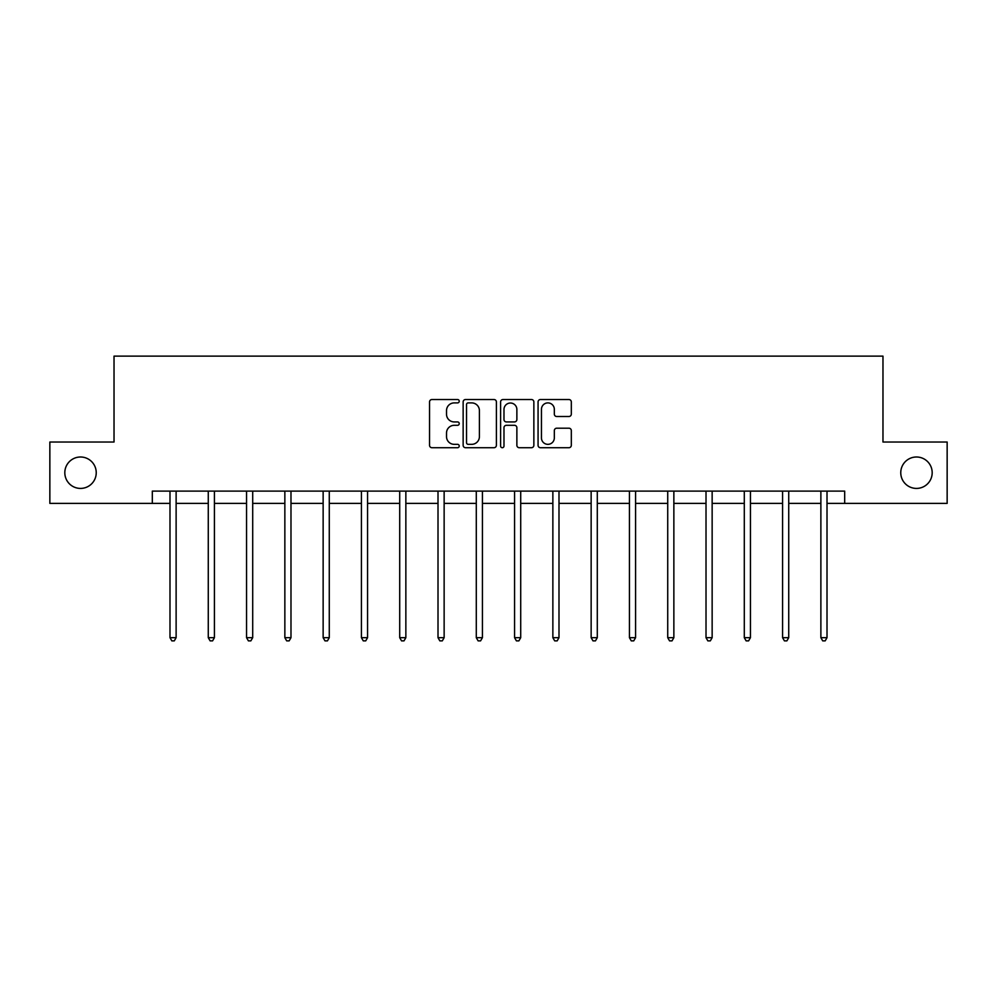 <?xml version="1.0" encoding="UTF-8"?>
<svg xmlns="http://www.w3.org/2000/svg" width="997" height="997" viewBox="0 0 997 997"><rect width="100%" height="100%" fill="white"/><g stroke="black" fill="none" stroke-linecap="round" stroke-linejoin="round"><path stroke-width="1.5" d="M900.765 472.703A15.703 15.703 0 0 0 916.467 488.418A15.703 15.703 0 0 0 932.183 472.703A15.703 15.703 0 0 0 916.467 457A15.703 15.703 0 0 0 900.765 472.703M64.817 472.703A15.703 15.703 0 0 0 80.533 488.418A15.703 15.703 0 0 0 96.235 472.703A15.703 15.703 0 0 0 80.533 457A15.703 15.703 0 0 0 64.817 472.703M459.231 401.218A1.682 1.682 0 0 0 457.548 399.523L431.95 399.523A2.405 2.405 0 0 0 429.545 401.941L429.545 445.298A2.405 2.405 0 0 0 431.95 447.715L457.548 447.715A1.682 1.682 0 0 0 459.231 446.02A1.682 1.682 0 0 0 457.548 444.338L454.233 444.338A7.714 7.714 0 0 1 446.519 436.624L446.519 433.01A7.714 7.714 0 0 1 454.233 425.308L457.548 425.308A1.682 1.682 0 0 0 459.231 423.613A1.682 1.682 0 0 0 457.548 421.93L454.233 421.93A7.714 7.714 0 0 1 446.519 414.229L446.519 410.614A7.714 7.714 0 0 1 454.233 402.9L457.548 402.9A1.682 1.682 0 0 0 459.231 401.218M568.901 416.509A2.405 2.405 0 0 0 571.318 414.104L571.318 401.941A2.405 2.405 0 0 0 568.901 399.523L540.474 399.523A2.405 2.405 0 0 0 538.068 401.941L538.068 445.298A2.405 2.405 0 0 0 540.474 447.715L568.901 447.715A2.405 2.405 0 0 0 571.318 445.298L571.318 430.604A2.405 2.405 0 0 0 568.901 428.199L556.737 428.199A2.405 2.405 0 0 0 554.332 430.604L554.332 437.895A6.443 6.443 0 0 1 547.889 444.338A6.443 6.443 0 0 1 541.446 437.895L541.446 409.343A6.443 6.443 0 0 1 547.889 402.9A6.443 6.443 0 0 1 554.332 409.343L554.332 414.104A2.405 2.405 0 0 0 556.737 416.509L568.901 416.509M152.317 503.385L49.85 503.385L49.85 442.02L114.032 442.02L114.032 356.128L882.968 356.128L882.968 442.02L947.15 442.02L947.15 503.385L844.683 503.385L844.683 491.11L152.317 491.11L152.317 503.385L169.989 503.385M496.394 401.941A2.405 2.405 0 0 0 493.989 399.523L465.562 399.523A2.405 2.405 0 0 0 463.144 401.941L463.144 445.298A2.405 2.405 0 0 0 465.562 447.715L493.989 447.715A2.405 2.405 0 0 0 496.394 445.298L496.394 401.941M503.011 399.523L531.438 399.523A2.405 2.405 0 0 1 533.856 401.941L533.856 445.298A2.405 2.405 0 0 1 531.438 447.715L519.275 447.715A2.405 2.405 0 0 1 516.87 445.298L516.87 427.713A2.405 2.405 0 0 0 514.464 425.308L506.389 425.308A2.405 2.405 0 0 0 503.983 427.713L503.983 446.02A1.682 1.682 0 0 1 502.289 447.715A1.682 1.682 0 0 1 500.606 446.02L500.606 401.941A2.405 2.405 0 0 1 503.011 399.523M176.12 503.385L208.273 503.385M214.417 503.385L246.558 503.385M252.702 503.385L284.855 503.385M290.987 503.385L323.14 503.385M329.272 503.385L361.425 503.385M367.557 503.385L399.71 503.385M405.854 503.385L438.007 503.385M444.139 503.385L476.292 503.385M482.423 503.385L514.577 503.385M520.708 503.385L552.861 503.385M558.993 503.385L591.146 503.385M597.29 503.385L629.443 503.385M635.575 503.385L667.728 503.385M673.86 503.385L706.013 503.385M712.145 503.385L744.298 503.385M750.442 503.385L782.583 503.385M788.727 503.385L820.88 503.385M827.012 503.385L844.683 503.385M468.204 402.9A1.682 1.682 0 0 0 466.521 404.583L466.521 442.656A1.682 1.682 0 0 0 468.204 444.338L471.693 444.338A7.714 7.714 0 0 0 479.407 436.624L479.407 410.614A7.714 7.714 0 0 0 471.693 402.9L468.204 402.9M516.87 409.468A6.443 6.443 0 0 0 510.427 403.025A6.443 6.443 0 0 0 503.983 409.468L503.983 419.525A2.405 2.405 0 0 0 506.389 421.93L514.464 421.93A2.405 2.405 0 0 0 516.87 419.525L516.87 409.468M176.444 491.11L176.307 491.471A2.455 2.455 0 0 0 176.12 492.393L176.12 637.681L169.989 637.681L169.989 492.393A2.455 2.455 0 0 0 169.814 491.471L169.664 491.11M176.12 637.681L174.288 640.872L171.833 640.872L169.989 637.681M214.729 491.11L214.592 491.471A2.455 2.455 0 0 0 214.417 492.393L214.417 637.681L208.273 637.681L208.273 492.393A2.455 2.455 0 0 0 208.099 491.471L207.949 491.11M214.417 637.681L212.573 640.872L210.118 640.872L208.273 637.681M253.026 491.11L252.877 491.471A2.455 2.455 0 0 0 252.702 492.393L252.702 637.681L246.558 637.681L246.558 492.393A2.455 2.455 0 0 0 246.384 491.471L246.247 491.11M252.702 637.681L250.858 640.872L248.403 640.872L246.558 637.681M291.311 491.11L291.161 491.471A2.455 2.455 0 0 0 290.987 492.393L290.987 637.681L284.855 637.681L284.855 492.393A2.455 2.455 0 0 0 284.668 491.471L284.531 491.11M290.987 637.681L289.142 640.872L286.687 640.872L284.855 637.681M329.596 491.11L329.446 491.471A2.455 2.455 0 0 0 329.272 492.393L329.272 637.681L323.14 637.681L323.14 492.393A2.455 2.455 0 0 0 322.966 491.471L322.816 491.11M329.272 637.681L327.44 640.872L324.985 640.872L323.14 637.681M367.881 491.11L367.743 491.471A2.455 2.455 0 0 0 367.557 492.393L367.557 637.681L361.425 637.681L361.425 492.393A2.455 2.455 0 0 0 361.25 491.471L361.101 491.11M367.557 637.681L365.725 640.872L363.269 640.872L361.425 637.681M406.178 491.11L406.028 491.471A2.455 2.455 0 0 0 405.854 492.393L405.854 637.681L399.71 637.681L399.71 492.393A2.455 2.455 0 0 0 399.535 491.471L399.386 491.11M405.854 637.681L404.009 640.872L401.554 640.872L399.71 637.681M444.463 491.11L444.313 491.471A2.455 2.455 0 0 0 444.139 492.393L444.139 637.681L438.007 637.681L438.007 492.393A2.455 2.455 0 0 0 437.82 491.471L437.683 491.11M444.139 637.681L442.294 640.872L439.839 640.872L438.007 637.681M482.747 491.11L482.598 491.471A2.455 2.455 0 0 0 482.423 492.393L482.423 637.681L476.292 637.681L476.292 492.393A2.455 2.455 0 0 0 476.105 491.471L475.968 491.11M482.423 637.681L480.579 640.872L478.124 640.872L476.292 637.681M521.032 491.11L520.895 491.471A2.455 2.455 0 0 0 520.708 492.393L520.708 637.681L514.577 637.681L514.577 492.393A2.455 2.455 0 0 0 514.402 491.471L514.253 491.11M520.708 637.681L518.876 640.872L516.421 640.872L514.577 637.681M559.317 491.11L559.18 491.471A2.455 2.455 0 0 0 558.993 492.393L558.993 637.681L552.861 637.681L552.861 492.393A2.455 2.455 0 0 0 552.687 491.471L552.537 491.11M558.993 637.681L557.161 640.872L554.706 640.872L552.861 637.681M597.614 491.11L597.465 491.471A2.455 2.455 0 0 0 597.29 492.393L597.29 637.681L591.146 637.681L591.146 492.393A2.455 2.455 0 0 0 590.972 491.471L590.822 491.11M597.29 637.681L595.446 640.872L592.991 640.872L591.146 637.681M635.899 491.11L635.75 491.471A2.455 2.455 0 0 0 635.575 492.393L635.575 637.681L629.443 637.681L629.443 492.393A2.455 2.455 0 0 0 629.257 491.471L629.119 491.11M635.575 637.681L633.731 640.872L631.275 640.872L629.443 637.681M674.184 491.11L674.034 491.471A2.455 2.455 0 0 0 673.86 492.393L673.86 637.681L667.728 637.681L667.728 492.393A2.455 2.455 0 0 0 667.554 491.471L667.404 491.11M673.86 637.681L672.015 640.872L669.56 640.872L667.728 637.681M712.469 491.11L712.332 491.471A2.455 2.455 0 0 0 712.145 492.393L712.145 637.681L706.013 637.681L706.013 492.393A2.455 2.455 0 0 0 705.839 491.471L705.689 491.11M712.145 637.681L710.313 640.872L707.858 640.872L706.013 637.681M750.753 491.11L750.616 491.471A2.455 2.455 0 0 0 750.442 492.393L750.442 637.681L744.298 637.681L744.298 492.393A2.455 2.455 0 0 0 744.123 491.471L743.974 491.11M750.442 637.681L748.597 640.872L746.142 640.872L744.298 637.681M789.051 491.11L788.901 491.471A2.455 2.455 0 0 0 788.727 492.393L788.727 637.681L782.583 637.681L782.583 492.393A2.455 2.455 0 0 0 782.408 491.471L782.271 491.11M788.727 637.681L786.882 640.872L784.427 640.872L782.583 637.681M827.336 491.11L827.186 491.471A2.455 2.455 0 0 0 827.012 492.393L827.012 637.681L820.88 637.681L820.88 492.393A2.455 2.455 0 0 0 820.693 491.471L820.556 491.11M827.012 637.681L825.167 640.872L822.712 640.872L820.88 637.681"/></g></svg>

